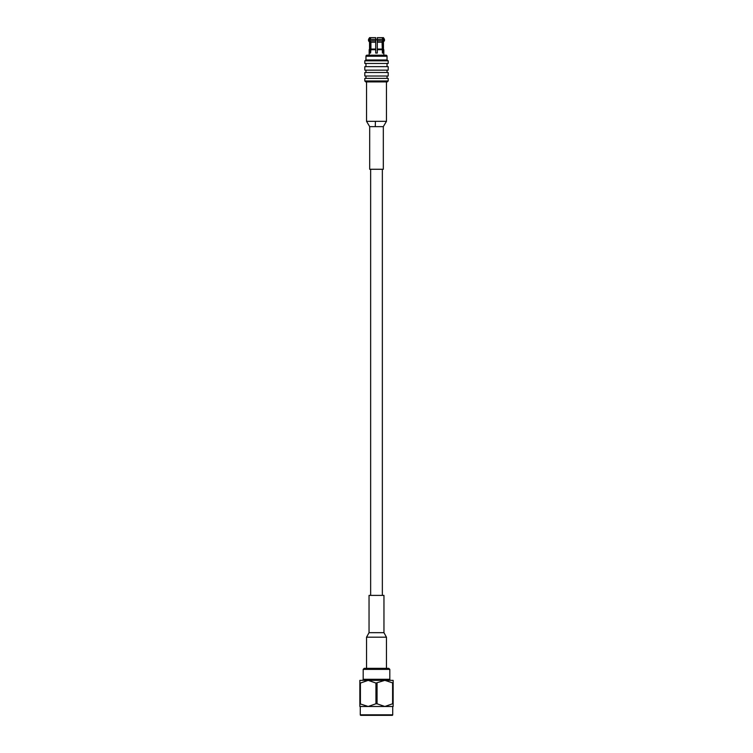 <?xml version="1.0" encoding="UTF-8"?>
<svg xmlns="http://www.w3.org/2000/svg" width="753" height="753" viewBox="0 0 753 753"><rect width="100%" height="100%" fill="white"/><g stroke="black" fill="none" stroke-linecap="round" stroke-linejoin="round"><path stroke-width="1.13" d="M382.355 595.388L382.355 169.265M370.645 595.388L370.645 169.265M383.955 595.388L369.045 595.388L369.045 632.671L383.955 632.671L383.955 595.388M360.405 703.782L360.405 683.056L359.859 683.056L359.859 703.782L368.179 706.483L360.282 706.483L360.282 714.813A0.537 0.537 0 0 0 360.809 715.35L362.118 715.35M360.282 714.813L392.718 714.813A0.537 0.537 0 0 1 392.191 715.35L360.809 715.35M363.181 679.291L389.819 679.291L389.819 669.389L388.755 668.325L364.245 668.325L363.181 669.389L363.181 679.291A1.064 1.064 0 0 1 362.118 680.354L368.179 680.354L360.405 683.056M392.595 683.056L392.595 703.782L393.141 703.782L393.141 683.056L384.821 680.354L390.882 680.354L384.821 680.354L375.945 683.056L375.945 703.782L377.055 703.782L377.055 683.056M389.819 679.291A1.064 1.064 0 0 0 390.882 680.354M389.819 669.389L363.181 669.389M392.718 714.813L392.718 706.483L384.821 706.483L392.595 703.782M375.945 683.056L368.179 680.354L393.141 680.354L393.141 683.056M393.141 703.782L393.141 706.483L368.179 706.483L375.945 703.782M377.055 703.782L384.821 706.483M359.859 683.056L359.859 680.354L368.179 680.354L362.118 680.354M368.179 706.483L359.859 706.483L359.859 703.782M390.882 715.35L392.191 715.35M383.315 126.645L386.458 121.318L375.408 121.318L375.286 126.645L383.315 126.645L383.315 169.265L369.685 169.265L369.685 126.645L375.286 126.645L369.685 126.645L366.542 121.318L366.542 81.908M375.408 121.318L366.542 121.318M386.458 121.318L386.458 81.908M367.022 55.185L385.978 55.185A1.064 1.064 0 0 1 387.042 56.249L365.958 56.249A1.064 1.064 0 0 1 367.022 55.185M364.81 80.966L365.76 81.908L387.24 81.908L388.19 80.966L388.19 78.387L364.81 78.387L364.81 80.966L388.19 80.966M387.042 78.387L387.042 76.015M365.958 78.387L365.958 76.015M364.81 76.015L388.19 76.015L388.19 72.486L364.81 72.486L364.81 76.015M387.042 72.486L387.042 70.161M365.958 72.486L365.958 70.161M364.81 70.161L388.19 70.161L388.19 66.641L364.81 66.641L364.81 70.161M387.042 66.641L387.042 63.459M365.958 66.641L365.958 63.459M364.81 63.459L388.19 63.459L388.19 60.814L364.81 60.814L364.81 63.459M364.81 60.814L365.958 59.976L387.042 59.976L388.19 60.814M387.042 59.976L387.042 56.249M365.958 59.976L365.958 56.249M383.832 55.185L383.832 49.707L383.211 49.707L383.211 53.058L382.411 53.058L382.082 42.187L382.966 39.382L382.082 37.65L383.446 37.65L384.472 39.382L383.766 39.382L383.766 40.784L384.472 40.784L384.472 39.382M382.082 37.65L377.3 37.65L377.3 49.707L382.411 49.707M382.082 49.049L377.3 49.049L377.3 53.058L375.7 53.058L375.7 37.65L369.554 37.65L368.528 39.382L369.234 39.382L370.118 37.65M370.589 49.707L375.7 49.707L375.7 49.049L370.918 49.049L370.589 53.058L369.789 53.058L370.118 42.187L369.234 39.382M369.168 55.185L369.168 49.707L369.789 49.707M383.766 40.784L382.882 42.187L382.882 49.049L383.832 49.707M370.118 49.049L369.554 49.049L369.554 42.187L368.528 40.784L368.528 39.382M370.918 37.65L370.034 39.382L375.7 39.382M382.882 37.65L383.766 39.382M370.034 39.382L370.034 40.784L375.7 40.784M368.528 40.784L369.234 40.784M370.034 40.784L370.918 42.187L375.7 42.187M369.554 42.187L370.118 42.187M383.211 49.707L382.882 42.187L384.472 40.784M370.918 42.187L370.918 49.049M377.3 39.382L382.966 39.382M377.3 40.784L382.966 40.784M377.3 42.187L382.082 42.187M375.7 39.777L377.3 39.777M383.211 53.058L382.411 53.058M370.589 53.058L369.789 53.058M386.458 668.325L386.458 637.189L366.542 637.189L369.045 632.671M386.458 637.189L383.955 632.671M366.542 637.189L366.542 668.325M383.446 49.049L383.446 42.187M369.554 49.049L369.168 49.707"/></g></svg>
